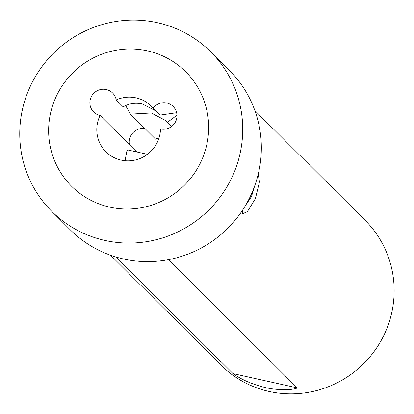<?xml version="1.0" encoding="UTF-8"?>
<svg xmlns="http://www.w3.org/2000/svg" width="414" height="414" viewBox="0 0 414 414"><rect width="100%" height="100%" fill="white"/><g stroke="black" fill="none" stroke-linecap="round" stroke-linejoin="round"><path stroke-width="0.62" d="M258.222 174.092L259.485 181.813L255.397 198.632L247.406 211.616L242.319 213.898L243.059 209.391M245.673 205.163L251.505 196.5L254.543 186.321M51.771 211.378L70.385 229.92A112.613 110.352 -45.1 0 0 123.517 258.978A112.613 110.352 -45.1 0 0 246.827 203.155A112.613 110.352 -45.1 0 0 229.32 70.333L210.7 51.791A112.613 110.352 134.9 0 1 228.207 184.613A112.613 110.352 134.9 0 1 104.902 240.436A112.613 110.352 134.9 0 1 51.771 211.378A112.613 110.352 134.9 0 1 34.264 78.551A112.613 110.352 134.9 0 1 157.568 22.734A112.613 110.352 134.9 0 1 210.7 51.791M126.166 106.501L130.462 114.124L151.317 112.991L165.817 120.614L167.401 122.353L176.969 115.242M115.889 99.277L116.489 100.209M155.938 110.936L142.225 103.935C135.409 102.486 129.054 103.464 123.17 106.859L116.21 99.929A13.408 13.139 -45.1 0 0 112.598 92.995A13.408 13.139 -45.1 0 0 93.828 93.222A13.408 13.139 -45.1 0 0 93.678 111.992A13.408 13.139 -45.1 0 0 100.084 115.47A32.178 31.531 -45.1 0 0 97.688 122.104A32.178 31.531 -45.1 0 0 105.937 151.798A32.178 31.531 -45.1 0 0 137.122 159.53A32.178 31.531 -45.1 0 0 159.592 135.895A32.178 31.531 -45.1 0 0 160.492 128.925A13.408 13.139 -45.1 0 0 176.602 118.859A13.408 13.139 -45.1 0 0 173.166 106.486A13.408 13.139 -45.1 0 0 153.149 108.157A32.178 31.531 -45.1 0 0 151.348 106.201A32.178 31.531 -45.1 0 0 116.21 99.929M110.673 255.278L220.941 365.096A102.16 100.105 -45.1 0 0 269.141 391.458A102.16 100.105 -45.1 0 0 380.994 340.82A102.16 100.105 -45.1 0 0 365.117 220.326L254.848 110.512M147.436 154.334L128.293 150.07L126.86 151.151L125.018 160.715M109.741 207.124A80.823 79.203 -45.1 0 0 206.389 146.323A80.823 79.203 -45.1 0 0 147.544 50.881A80.823 79.203 -45.1 0 0 50.891 111.682A80.823 79.203 -45.1 0 0 109.741 207.124M168.539 259.64L297.33 387.902C292.501 390.449 275.719 390.195 265.172 387.504C252.364 384.378 241.636 379.736 232.978 373.563L115.936 257.001M171.577 126.513L167.401 122.353M176.633 112.722L160.109 115.087L153.149 108.157M159.054 137.857A32.178 31.531 -45.1 0 0 155.602 139.161L130.462 114.124M145.04 128.64A13.408 13.139 -45.1 0 0 129.566 144.828M136.713 151.948L100.084 115.47M297.33 387.902L232.978 373.563"/></g></svg>
